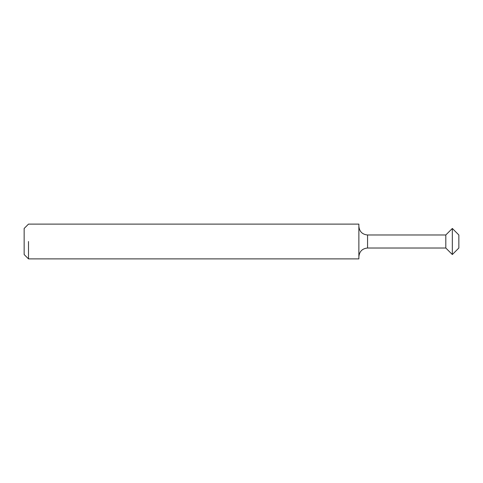 <?xml version="1.0" encoding="UTF-8"?>
<svg xmlns="http://www.w3.org/2000/svg" width="483" height="483" viewBox="0 0 483 483"><rect width="100%" height="100%" fill="white"/><g stroke="black" fill="none" stroke-linecap="round" stroke-linejoin="round"><path stroke-width="0.72" d="M28.497 241.5L28.497 258.888L358.869 258.888L358.869 241.5L358.869 258.888L28.497 258.888L28.497 241.5M358.869 224.112L358.869 241.5L358.869 224.112L28.497 224.112L358.869 224.112M28.497 224.112L24.15 228.459L24.15 254.541L28.497 258.888M367.563 234.98C362.286 234.46 359.388 231.562 358.869 226.286C359.388 231.562 362.286 234.46 367.563 234.98L367.563 241.5L367.563 234.98L445.809 234.98L445.809 248.02L452.33 254.541L458.85 248.02L458.85 234.98L452.33 228.459L452.33 254.541M367.563 248.02C362.286 248.54 359.388 251.438 358.869 256.714C359.388 251.438 362.286 248.54 367.563 248.02L367.563 241.5L367.563 248.02L445.809 248.02M445.809 234.98L452.33 228.459"/></g></svg>
